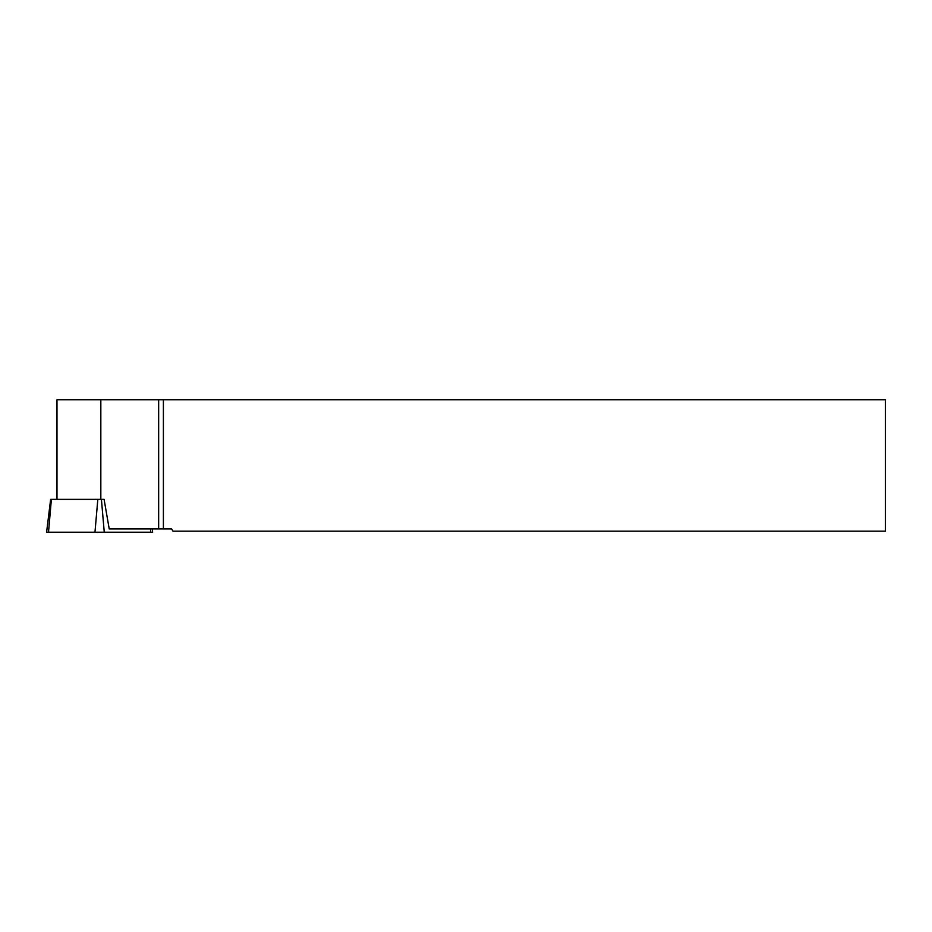 <?xml version="1.0" encoding="UTF-8"?>
<svg xmlns="http://www.w3.org/2000/svg" width="932" height="932" viewBox="0 0 932 932"><rect width="100%" height="100%" fill="white"/><g stroke="black" fill="none" stroke-linecap="round" stroke-linejoin="round"><path stroke-width="1.4" d="M152.242 528.933L152.638 532.207L46.6 532.207L50.631 499.366L104.093 499.366L109.219 528.933L171.663 528.933L172.909 531.17L885.4 531.17L885.4 399.793L163.391 399.793L163.391 528.933M163.391 399.793L56.98 399.793L56.98 499.354L100.831 499.354L100.831 399.793M158.65 528.933L158.65 399.793M104.081 499.354L100.831 499.354M51.377 499.366L48.522 532.207L150.716 532.207L150.436 528.933M101.413 499.366L104.267 532.207M94.971 532.207L97.825 499.366"/></g></svg>
